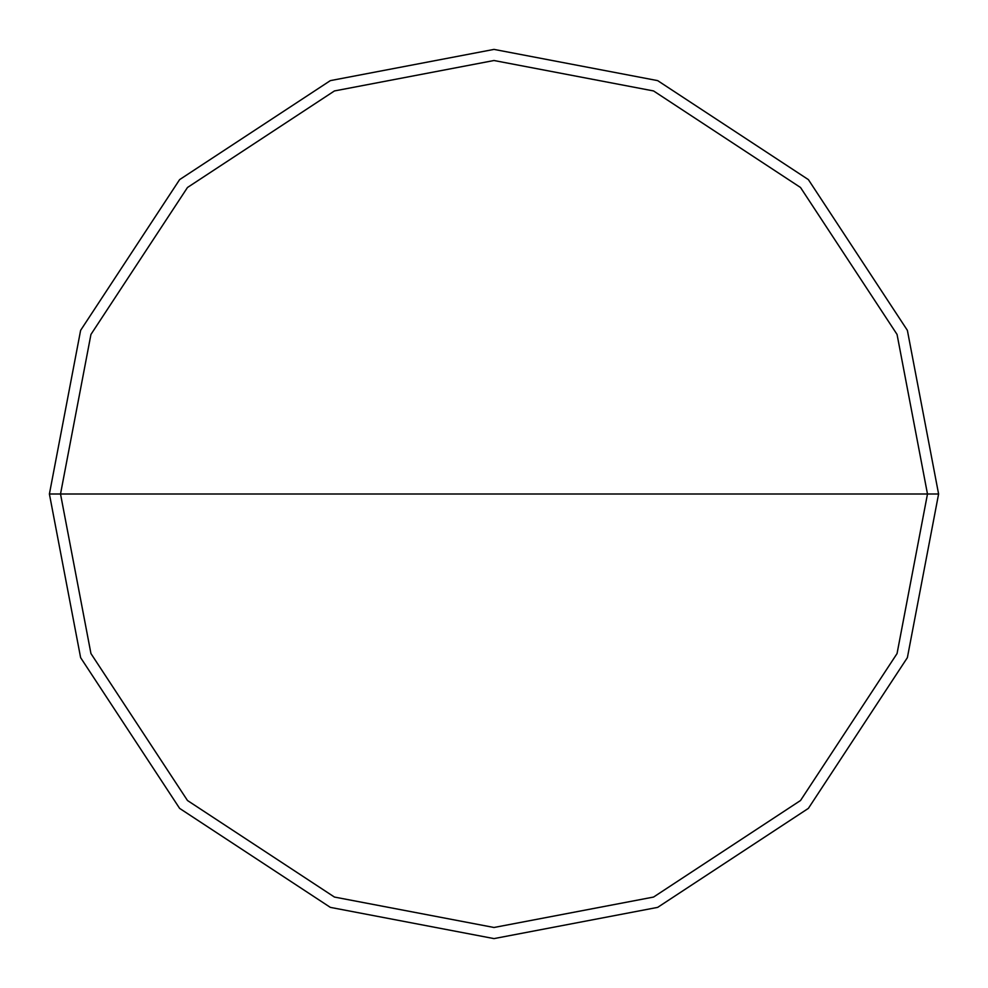 <?xml version="1.0" encoding="UTF-8"?>
<svg xmlns="http://www.w3.org/2000/svg" width="988" height="988" viewBox="0 0 988 988"><rect width="100%" height="100%" fill="white"/><g stroke="black" fill="none" stroke-linecap="round" stroke-linejoin="round"><path stroke-width="1.48" d="M60.515 494L90.945 334.438L187.485 187.485L334.438 90.945L494 60.515L653.562 90.945L800.515 187.485L897.055 334.438L927.485 494L60.515 494L90.945 653.562L187.485 800.515L334.438 897.055L494 927.485L653.562 897.055L800.515 800.515L897.055 653.562L927.485 494L938.6 494L907.379 657.65L808.382 808.382L657.65 907.379L494 938.6L330.35 907.379L179.618 808.382L80.621 657.65L49.4 494L80.621 657.65L179.618 808.382L330.35 907.379L494 938.6L657.65 907.379L808.382 808.382L907.379 657.65L938.6 494L907.379 330.35L808.382 179.618L657.65 80.621L494 49.4L330.35 80.621L179.618 179.618L80.621 330.35L49.4 494L927.485 494L897.055 653.562L800.515 800.515L653.562 897.055L494 927.485L334.438 897.055L187.485 800.515L90.945 653.562L60.515 494L49.4 494L80.621 330.35L179.618 179.618L330.35 80.621L494 49.4L657.65 80.621L808.382 179.618L907.379 330.35L938.6 494L927.485 494L897.055 334.438L800.515 187.485L653.562 90.945L494 60.515L334.438 90.945L187.485 187.485L90.945 334.438L60.515 494"/></g></svg>
